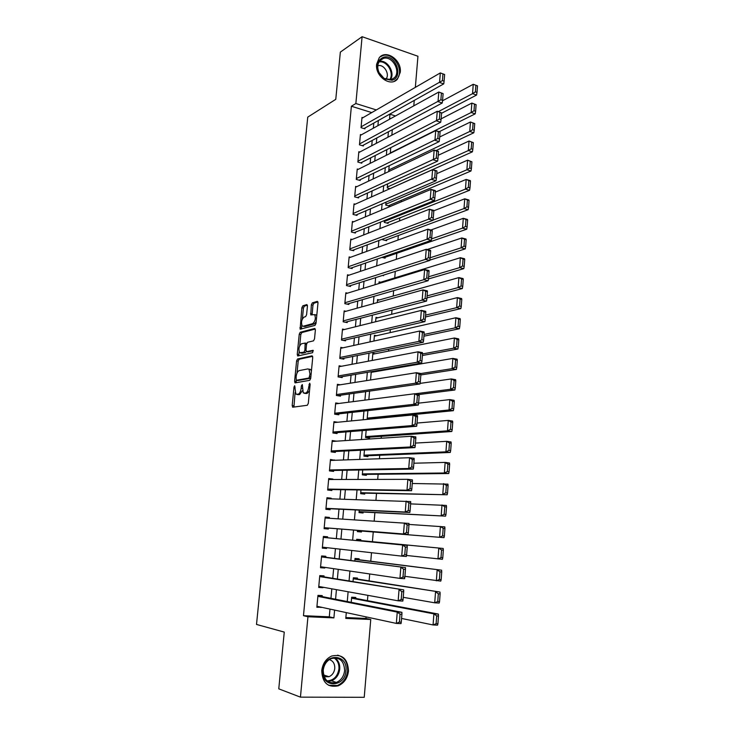 <?xml version="1.0" encoding="UTF-8"?>
<svg xmlns="http://www.w3.org/2000/svg" width="734" height="734" viewBox="0 0 734 734"><rect width="100%" height="100%" fill="white"/><g stroke="black" fill="none" stroke-linecap="round" stroke-linejoin="round"><path stroke-width="1.1" d="M294.683 385.726L294.013 387.038L292.187 405.544L292.802 407.196L307.298 405.278L308.298 403.37L310.133 384.332L309.675 383.185L308.739 386.983C308.243 390.47 307.179 392.507 305.555 393.103L303.252 392.892L302.316 384.561L301.399 385.8L301.16 388.222C300.665 391.662 299.628 393.672 298.05 394.25L295.82 394.066L294.683 385.726M400.269 72.271L397.498 79.033C390.745 87.447 374.982 76.464 376.615 64.271L379.249 57.729C386.056 49.022 401.902 60.142 400.269 72.271M348.485 671.041C347.54 678.253 344.09 683.189 338.145 685.85C327.777 687.795 322.309 682.721 321.74 670.61C322.676 663.628 325.969 658.774 331.621 656.049C342.209 653.746 347.833 658.747 348.485 671.041M307.445 306.041L306.812 304.573L302.812 305.812L301.858 307.748L300.142 329.19L315.005 325.401L316.005 323.428L317.996 302.812L317.336 301.335L312.326 302.876L311.354 304.849L310.766 314.932L314.647 314.638C315.941 318.226 315.299 321.226 312.712 323.639L303.16 326.245L302.197 325.951C300.931 322.455 301.546 319.501 304.059 317.088L305.628 316.629L306.592 314.684L307.445 306.041M345.861 617.56L365.936 618.441L370.753 619.487L364.229 697.3L300.445 697.144L278.773 688.85L284.26 632.093L256.505 624.441L307.748 117.128L335.777 99.329L340.347 52.114L362.101 36.7L417.949 56.252L415.343 87.374M300.445 697.144L307.95 616.753L333.906 617.881L334.603 610.092M371.753 112.596L351.384 106.237L303.472 615.688L307.95 616.753M351.384 106.237L355.862 103.522L362.101 36.7M297.564 358.981L296.6 360.871L294.591 381.267L295.196 382.864L309.711 380.331L310.711 378.395L312.73 357.43L312.069 355.834L297.564 358.981L299.151 359.256L298.197 361.146L297.022 373.074M297.242 354.421L299.243 334.199L300.197 332.282L314.712 328.465L315.372 330.006L314.519 338.888L313.519 340.842L307.546 342.292L306.564 344.228L305.995 350.063L306.638 351.623L313.115 350.301L312.62 352.687L297.857 355.962L297.242 354.421L298.83 354.706L299.123 351.769M386.02 202.162L385.763 205.098L389.58 206.116L389.653 205.254M384.414 220.549L384.258 222.384L388.084 223.356L388.158 222.494M382.809 239.045L382.744 239.761L386.589 240.706L386.662 239.834M381.937 257.395L385.084 258.148L385.157 257.267M382.506 275.443L383.57 275.681L383.616 275.094M366.174 430.289L365.541 437.519L369.541 438.079L369.624 437.152M364.459 450.061L363.926 456.126L367.945 456.649L368.018 455.713M362.724 469.953L362.302 474.834L366.33 475.32L366.413 474.384M360.981 489.973L360.66 493.661L364.706 494.101L364.789 493.156M359.229 510.112L359.018 512.589L363.073 512.993L363.156 512.048M357.467 530.379L357.357 531.627L361.431 531.994L361.513 531.04M360.697 540.582L360.779 539.628L356.696 539.279L356.586 540.563M359.036 559.739L359.119 558.785L355.027 558.473L354.806 561.015M357.375 579.016L357.458 578.053L353.348 577.786L353.008 581.603M322.143 596.586L322.235 595.604L317.96 595.366L316.859 607.284L321.18 607.192M323.951 576.86L324.043 575.878L319.776 575.603L318.694 587.448L322.96 587.695L323.006 587.218M325.74 557.253L325.832 556.28L321.593 555.959L320.501 567.731L324.758 568.024L324.823 567.373M327.529 537.765L327.612 536.793L323.391 536.435L322.309 548.133L326.547 548.472L326.621 547.637M329.309 518.259L329.392 517.424L325.18 517.02L324.107 528.654L328.327 529.03L328.41 528.067M331.089 498.817L331.144 498.175L326.951 497.725L325.887 509.295L330.089 509.708L330.181 508.745M332.86 479.495L332.897 479.027L328.722 478.55L327.667 490.046L331.851 490.505L331.933 489.541M334.612 460.291L330.474 459.484L329.428 470.907L333.594 471.402L333.686 470.457M336.365 441.189L332.227 440.528L331.181 451.887L335.337 452.419L335.42 451.474M337.796 422.243L333.961 421.683L332.924 432.977L416.646 426.243L412.15 425.573L413.003 414.93L417.49 415.627L417.527 416.866L415.738 416.591L415.141 424.05L416.94 424.316L417.527 416.866M338.943 403.452L335.686 402.948L334.649 414.178L338.778 414.793L338.86 413.857M340.227 384.79L337.401 384.322L336.374 395.488L340.484 396.14L340.567 395.204M341.604 366.238L339.108 365.807L338.09 376.9L342.182 377.597L342.264 376.67M343.035 347.806L340.805 347.393L339.787 358.431L343.861 359.155L343.952 358.238M344.503 329.483L342.494 329.089L341.475 340.062L345.54 340.824L345.622 339.915M345.998 311.271L344.163 310.895L343.163 321.804L347.21 322.602L347.292 321.694M347.521 293.16L345.833 292.802L344.833 303.647L348.861 304.482L348.944 303.582M349.045 275.158L347.494 274.81L346.494 285.59L350.513 286.471L350.595 285.572M350.586 257.267L349.136 256.928L348.155 267.644L352.155 268.552L352.237 267.662M352.127 239.468L350.779 239.146L349.797 249.799L353.779 250.744L353.861 249.854M353.669 221.778L352.403 221.457L351.43 232.054L355.403 233.036L355.485 232.146M355.21 204.19L354.027 203.878L353.054 214.411L357.008 215.42L357.091 214.548M356.761 186.693L355.632 186.39L354.669 196.868L358.614 197.914L358.697 197.042M358.302 169.306L357.238 169.003L356.274 179.426L360.211 180.5L360.284 179.637M359.834 152.011L358.834 151.718L357.88 162.076L361.789 163.187L361.871 162.324M361.367 134.808L360.412 134.524L359.467 144.827L363.367 145.974L363.44 145.112M303.472 615.688L329.291 616.826L329.988 609.101M330.951 598.329L331.814 588.815M332.759 578.3L333.631 568.666M334.557 558.4L335.429 548.628M336.337 538.609L337.227 528.764M338.117 518.81L338.989 509.157M339.897 499.083L340.741 489.67M341.668 479.476L342.494 470.301M343.42 459.989L344.228 451.043M345.163 440.611L345.953 431.904M346.898 421.353L347.668 412.875M348.622 402.214L349.366 393.965M350.338 383.185L351.063 375.157M352.045 364.266L352.751 356.467M353.742 345.466L354.421 337.879M355.421 326.768L356.091 319.409M357.1 308.188L357.742 301.041M358.761 289.719L359.385 282.783M360.422 271.351L361.027 264.625M362.064 253.092L362.651 246.578M363.697 234.944L364.266 228.632M365.33 216.897L365.881 210.786M366.945 198.951L367.477 193.042M368.551 181.114L369.064 175.408M370.147 163.379L370.642 157.865M371.734 145.745L372.221 140.423M373.322 128.211L373.78 123.083M332.924 432.977L337.062 433.555L337.145 432.61M362.899 117.715L361.99 117.431L361.045 127.679L364.926 128.854L365.009 128M365.936 618.441L366.073 616.881M367.44 600.632L367.89 595.347M369.119 580.869L369.697 573.96M370.78 561.226L371.496 552.711M372.432 541.701L373.248 531.985M374.166 521.085L374.881 512.626M375.936 500.175L376.514 493.386M377.698 479.394L378.129 474.265M379.441 458.75L379.735 455.254M381.175 438.235L381.331 436.345M386.974 369.652L387.029 368.991M388.543 351.091L388.699 349.228M390.103 332.63L390.36 329.584M391.653 314.29L392.011 310.069M393.195 296.041L393.653 290.673M394.727 277.911L395.277 271.387M396.296 259.331L396.81 253.258M397.929 240.064L398.314 235.522M399.544 220.916L399.801 217.888M401.159 201.887L401.287 200.354M390.818 118.541L389.598 118.156M355.696 598.412L355.788 597.439L351.65 597.21L351.21 602.32M368.606 419.242L367.156 419.022L367.881 410.636M369.578 391.103L368.844 399.617M371.266 371.688L370.551 379.973M373.881 371.881L372.037 371.56M375.184 353.742L372.872 353.311L372.248 360.449M376.533 335.704L374.432 335.3L373.936 341.044M377.9 317.776L375.992 317.382L375.615 321.758M379.294 299.949L377.542 299.573L377.285 302.582M380.707 282.223L379.083 281.865L378.937 283.535M381.203 264.387L380.588 264.589M389.993 188.666L387.258 187.922L387.607 183.876M389.708 171.105L388.745 170.829L389.185 165.71M390.763 147.644L390.268 153.314M392.323 129.679L391.846 135.157M414.251 100.411L413.793 105.843M346.292 612.615L345.787 618.404L370.753 619.487M395.488 115.963L389.947 114.22L389.506 119.266M388.414 131.771L387.937 137.212M386.846 149.626L386.35 155.278M385.277 167.591L384.763 173.444M383.689 185.665L383.157 191.712M382.093 203.841L381.552 210.098M380.496 222.118L379.928 228.595M378.882 240.513L378.304 247.193M377.267 259.01L376.661 265.91M375.634 277.626L375.01 284.737M373.991 296.343L373.349 303.674M372.349 315.18L371.679 322.731M370.688 334.126L370 341.906M369.018 353.192L368.312 361.192M367.339 372.367L366.615 380.597M365.642 391.662L364.908 400.122M363.945 411.068L363.183 419.775M362.238 430.601L361.449 439.538M360.513 450.254L359.706 459.429M358.779 470.017L357.953 479.44M357.036 489.908L356.192 499.579M355.284 509.928L354.421 519.837M353.522 530.067L352.641 540.178M351.733 550.472L350.852 560.51M349.934 571.061L349.063 580.961M348.118 591.769L347.265 601.541M376.322 109.944L355.862 103.522M335.576 599.238L336.429 589.65M337.383 579.053L338.246 569.345M339.172 558.996L340.053 549.151M340.952 539.059L341.842 529.131M342.741 519.103L343.604 509.378M344.512 499.221L345.365 489.743M346.283 479.467L347.109 470.219M348.035 459.823L348.843 450.823M349.779 440.308L350.568 431.537M351.513 420.903L352.283 412.37M353.238 401.617L353.981 393.314M354.953 382.451L355.678 374.368M356.66 363.394L357.357 355.54M358.348 344.457L359.036 336.814M360.036 325.63L360.697 318.207M361.706 306.913L362.348 299.711M363.367 288.306L364 281.315M365.027 269.809L365.633 263.029M366.67 251.423L367.257 244.853M368.303 233.137L368.872 226.778M369.927 214.97L370.477 208.814M371.542 196.895L372.074 190.95M373.147 178.94L373.661 173.187M374.744 161.076L375.239 155.525M376.331 143.323L376.808 137.974M377.909 125.67L378.368 120.514M329.291 616.826L333.906 617.881M321.153 607.486L316.923 606.578M322.96 587.695L318.739 586.934M324.758 568.024L320.538 567.4M326.547 548.472L322.327 547.986M329.392 517.424L325.162 517.167M331.144 498.175L326.924 498.047M332.897 479.027L328.676 479.045M334.64 460.007L330.419 460.154M336.374 441.088L332.144 441.363M324.501 675.252L323.942 676.207M297.793 394.58L296.857 394.433M302.353 390.736L299.665 394.507L298.463 394.69M305.261 393.433L304.335 393.286M309.519 390.736L307.188 393.36L305.959 393.543M295.086 392.644L293.921 407.04M312.647 356.348L299.151 359.256M311.106 374.257L309.987 374.074L309.042 369.294L307.904 368.908L299.197 370.606C297.628 371.239 296.609 373.257 296.123 376.643L296.279 382.68M297.747 380.515L296.307 380.276L309.042 378.001L309.987 374.074M310.721 378.249L297.903 380.542M311.418 371.055L310.666 369.569L309.519 369.184M299.711 345.742L300.821 334.493L299.243 334.199M315.317 329.034L301.775 332.585L300.821 334.493M307.959 351.861L313.308 350.769M301.472 343.76C298.94 346.136 298.325 349.118 299.637 352.696L303.894 352.247L304.867 350.32L305.161 343.072L301.472 343.76M301.435 353.155L300.564 352.999M306.271 351.503L305.491 352.531L302.16 353.283M305.161 343.072L306.289 343.273M298.83 354.706L298.894 355.733M303.922 326.391L303.16 326.245M316.161 321.841L314.317 323.951L304.738 326.547M316.739 315.822L316.253 314.95L315.024 314.712M317.96 301.958L313.923 303.197L312.941 305.17L312.133 314.758M301.738 325.18L301.5 329.025M307.418 305.197L304.381 306.124L303.436 308.06L302.353 319.015M437.914 623.744L438.492 615.973L436.693 615.89L436.115 623.671L437.914 623.744L437.565 625.148L433.069 624.955L401.571 618.45M351.568 598.182L433.895 613.863L438.372 614.083L351.614 597.632M436.115 623.671L433.069 624.955L433.895 613.863L436.693 615.89M438.492 615.973L438.372 614.083M317.868 596.357L397.25 612.101L401.911 612.321L317.923 595.76M401.278 622.175L401.021 623.606L396.351 623.414L397.25 612.101L400.039 614.165L399.406 622.093L401.278 622.175L401.911 614.257L400.039 614.165M316.95 606.284L396.351 623.414L399.406 622.093M401.911 612.321L401.911 614.257M345.943 670.775C345.081 688.198 320.73 688.07 322.822 670.399C323.942 652.765 348.081 653.434 345.943 670.775M323.226 670.261C323.694 679.959 328.08 684.015 336.392 682.436C341.127 680.308 343.87 676.363 344.631 670.61C344.118 660.793 339.631 656.792 331.172 658.609C326.63 660.774 323.978 664.665 323.226 670.261M324.144 676.73L328.979 676.73C332.309 675.234 334.236 672.463 334.777 668.435C334.897 663.765 333.08 660.82 329.318 659.591M328.584 685.29L337.374 685.492C343.273 682.859 346.696 677.959 347.641 670.803C347.815 662.352 344.485 657.141 337.631 655.159M323.96 676.243L324.823 675.363M392.02 80.254L384.24 78.859L378.863 72.62C376.129 64.968 377.68 59.839 383.524 57.252C395.342 53.426 404.14 77.336 392.02 80.254M383.377 58.408L379.918 60.601C377.377 63.895 377.092 67.904 379.074 72.629L384.047 78.4L391.24 79.685L394.525 77.63C401.159 71.143 392.112 55.445 383.377 58.408M385.763 79.281C390.424 74.675 384.01 63.665 377.854 65.785L377.808 65.794M394.323 81.272L396.69 79.419C404.939 71.391 393.754 51.894 382.9 55.545L380.019 56.94M439.547 601.596L440.116 593.879L438.326 593.778L437.758 601.504L439.547 601.596L439.189 603.054L434.721 602.807L403.25 597.32M353.256 578.759L439.996 592.063L353.293 578.374M437.758 601.504L434.721 602.807L435.537 591.797L438.326 593.778M440.116 593.879L439.996 592.063M441.162 579.603L441.73 571.933L439.95 571.804L439.382 579.484L441.162 579.603L440.804 581.108L404.911 576.328M354.944 559.436L441.611 570.19L354.962 559.225M439.382 579.484L436.354 580.814L437.161 569.868L439.95 571.804M441.73 571.933L441.611 570.19M442.776 557.748L443.336 550.133L441.556 549.986L440.996 557.601L442.776 557.748L442.409 559.308L406.508 555.464M356.614 540.233L443.208 548.463L356.614 540.187M440.996 557.601L437.978 558.959L438.785 548.096L441.556 549.986M443.336 550.133L443.208 548.463M357.44 530.71L444.006 537.655L357.44 530.673M408.957 524.425L444.795 526.884L444.923 528.471L443.162 528.306L442.602 535.875L444.373 536.04L444.923 528.471M442.602 535.875L439.593 537.26L440.391 526.462L443.162 528.306M444.373 536.04L444.006 537.655M319.694 576.594L403.691 589.879L319.73 576.172M403.067 599.595L402.801 601.082L398.158 600.825L399.048 589.595L401.828 591.613L401.204 599.485L403.067 599.595L403.691 591.723L401.828 591.613M318.776 586.457L398.158 600.825L401.204 599.485M403.691 589.879L403.691 591.723M321.501 556.941L405.452 567.575L321.52 556.711M404.847 577.163L404.572 578.704L399.947 578.401L400.837 567.244L403.608 569.217L402.994 577.034L404.847 577.163L405.462 569.345L403.608 569.217M320.593 566.749L399.947 578.401L402.994 577.034M405.452 567.575L405.462 569.345M323.299 537.407L407.214 545.426L323.299 537.361M406.608 554.886L406.333 556.482L401.727 556.124L402.608 545.041L405.379 546.968L404.764 554.739L406.608 554.886L407.223 547.124L405.379 546.968M322.4 547.16L401.727 556.124L404.764 554.739M407.214 545.426L407.223 547.124M325.089 517.993L408.948 523.434L408.966 525.039L407.131 524.865L406.517 532.581L408.361 532.756L408.966 525.039M324.189 527.728L408.086 534.407L403.489 533.994L404.37 522.993L407.131 524.865M324.199 527.682L403.489 533.994L406.517 532.581M408.086 534.407L408.361 532.756M359.082 511.846L445.584 516.14L359.1 511.635M410.645 503.891L446.373 505.442L446.511 506.965L444.749 506.772L444.198 514.295L445.96 514.479L446.511 506.965M444.198 514.295L441.189 515.69L441.987 504.964L444.749 506.772M445.96 514.479L445.584 516.14M326.869 498.689L410.682 501.579L410.701 503.12L408.875 502.918L408.269 510.589L410.095 510.772L410.701 503.12M325.96 508.552L409.82 512.488L405.251 512.02L406.122 501.083L408.875 502.918M325.979 508.332L405.251 512.02L408.269 510.589M409.82 512.488L410.095 510.772M360.715 493.083L447.162 494.771L360.743 492.716M412.26 483.495L447.942 484.137L448.079 485.587L446.336 485.376L445.777 492.853L447.529 493.055L448.079 485.587M445.777 492.853L442.786 494.276L443.575 483.614L446.336 485.376M447.529 493.055L447.162 494.771M328.63 479.504L407.856 479.33L412.398 479.871L412.425 481.339L410.609 481.119L410.003 488.734L411.829 488.945L412.425 481.339M327.713 489.486L411.545 490.707L406.994 490.193L407.856 479.33L410.609 481.119M327.749 489.083L406.994 490.193L410.003 488.734M411.545 490.707L411.829 488.945M362.339 474.421L448.722 473.54L444.364 472.999L362.376 473.898M413.857 463.218L445.153 462.411L449.502 462.98L449.648 464.356L447.905 464.127L447.355 471.549L449.098 471.769L449.648 464.356M447.355 471.549L444.364 472.999L445.153 462.411L447.905 464.127M449.098 471.769L448.722 473.54M330.392 460.429L409.581 457.722L414.104 458.319L414.141 459.704L412.324 459.466L411.728 467.026L413.545 467.255L414.141 459.704M329.465 470.531L413.251 469.081L408.719 468.503L409.581 457.722L412.324 459.466M329.511 469.953L408.719 468.503L411.728 467.026M413.251 469.081L413.545 467.255M363.945 455.878L450.272 452.456L445.933 451.85L364.009 455.19M415.453 443.07L446.712 441.336L451.052 441.96L451.199 443.263L449.465 443.015L448.914 450.392L450.658 450.63L451.199 443.263M448.914 450.392L445.933 451.85L446.712 441.336L449.465 443.015M450.658 450.63L450.272 452.456M332.135 441.473L411.297 436.253L415.802 436.895L415.839 438.216L414.04 437.95L413.444 445.465L415.242 445.721L415.839 438.216M331.199 451.685L414.958 447.593L410.444 446.969L411.297 436.253L414.04 437.95M331.263 450.933L410.444 446.969L413.444 445.465M414.958 447.593L415.242 445.721M365.55 437.436L451.814 431.5L447.492 430.849L365.624 436.592M417.04 423.05L448.272 420.398L452.584 421.068L452.74 422.307L451.006 422.041L450.465 429.362L452.199 429.629L452.74 422.307M450.465 429.362L447.492 430.849L448.272 420.398L451.006 422.041M452.199 429.629L451.814 431.5M333.878 422.619L413.003 414.93L415.738 416.591M333.007 432.032L412.15 425.573L415.141 424.05M416.646 426.243L416.94 424.316M367.44 419.068L453.355 410.682L449.043 409.985L367.229 418.105M418.609 403.149L449.814 399.599L454.117 400.324L454.273 401.489L452.548 401.204L452.016 408.48L453.731 408.755L454.273 401.489M452.016 408.48L449.043 409.985L449.814 399.599L452.548 401.204M453.731 408.755L453.355 410.682M335.603 403.883L414.692 393.745L419.16 394.488L419.206 395.663L417.417 395.36L416.829 402.773L418.619 403.067L419.206 395.663M335.218 414.26L418.325 405.04L413.848 404.315L414.692 393.745L417.417 395.36M334.741 413.233L413.848 404.315L416.829 402.773M418.325 405.04L418.619 403.067M419.16 394.507L454.869 389.993L450.584 389.259L415.049 393.8M420.077 383.387L451.355 378.937L455.63 379.698L455.796 380.799L454.08 380.496L453.548 387.726L455.263 388.029L455.796 380.799M453.548 387.726L450.584 389.259L451.355 378.937L454.08 380.496M455.263 388.029L454.869 389.993M337.319 385.249L416.38 372.698L420.821 373.496L420.876 374.597L419.096 374.276L418.508 381.643L420.298 381.946L420.876 374.597M337.429 395.654L419.995 383.974L415.536 383.203L416.38 372.698L419.096 374.276M336.456 394.553L415.536 383.203L418.508 381.643M419.995 383.974L420.298 381.946M420.848 374.936L456.383 369.441L452.116 368.661L420.821 373.551M371.211 372.34L452.878 358.412L457.135 359.22L457.3 360.247L455.594 359.926L455.071 367.11L456.777 367.431L457.3 360.247M455.071 367.11L452.116 368.661L452.878 358.412L455.594 359.926M456.777 367.431L456.383 369.441M339.025 366.725L418.05 351.797L422.472 352.632L422.527 353.669L420.756 353.329L420.178 360.642L421.949 360.972L422.527 353.669M339.503 377.138L421.646 363.046L417.215 362.229L418.05 351.797L420.756 353.329M338.172 375.973L417.215 362.229L420.178 360.642M421.646 363.046L421.949 360.972M422.389 355.504L457.888 349.026L453.64 348.191L422.509 353.944M372.789 354.219L454.392 338.007L458.64 338.869L458.805 339.833L457.108 339.484L456.576 346.622L458.282 346.962L458.805 339.833M456.576 346.622L453.64 348.191L454.392 338.007L457.108 339.484M458.282 346.962L457.888 349.026M340.723 348.311L419.701 331.025L424.114 331.915L424.179 332.878L422.408 332.52L421.83 339.787L423.601 340.136L424.179 332.878M341.493 358.733L423.298 342.255L418.875 341.393L419.701 331.025L422.408 332.52M339.87 357.504L418.875 341.393L421.83 339.787M423.298 342.255L423.601 340.136M423.913 336.19L459.383 328.74L455.144 327.859L424.05 334.465M374.358 336.2L455.897 317.739L460.126 318.639L460.301 319.538L458.603 319.18L458.08 326.272L459.778 326.63L460.301 319.538M458.08 326.272L455.144 327.859L455.897 317.739L458.603 319.18M459.778 326.63L459.383 328.74M342.402 330.006L421.353 310.399L425.738 311.326L425.812 312.225L424.05 311.849L423.481 319.07L425.243 319.437L425.812 312.225M343.411 340.429L424.931 321.602L420.527 320.694L421.353 310.399L424.05 311.849M341.567 339.145L420.527 320.694L423.481 319.07M424.931 321.602L425.243 319.437M425.436 316.987L460.869 308.583L456.649 307.656L425.582 315.115M375.918 318.281L457.392 297.609L461.603 298.545L461.787 299.38L460.099 299.004L459.576 306.05L461.264 306.427L461.787 299.38M459.576 306.05L456.649 307.656L457.392 297.609L460.099 299.004M461.264 306.427L460.869 308.583M344.081 311.803L422.986 289.893L427.362 290.875L427.436 291.701L425.683 291.306L425.114 298.481L426.867 298.866L427.436 291.701M345.274 322.217L426.555 301.087L422.169 300.133L422.986 289.893L425.683 291.306M343.246 320.896L422.169 300.133L425.114 298.481M426.555 301.087L426.867 298.866M426.94 297.912L462.337 288.554L458.144 287.581L427.105 295.885M377.469 300.463L458.878 277.599L463.071 278.581L463.255 279.351L461.576 278.957L461.062 285.957L462.741 286.352L463.255 279.351M461.062 285.957L458.144 287.581L458.878 277.599L461.576 278.957M462.741 286.352L462.337 288.554M345.751 293.701L424.619 269.534L428.968 270.552L429.051 271.314L427.307 270.91L426.738 278.03L428.482 278.434L429.051 271.314M347.09 304.115L428.17 280.7L423.802 279.7L424.619 269.534L427.307 270.91M344.916 302.738L423.802 279.7L426.738 278.03M428.17 280.7L428.482 278.434M428.408 278.957L463.805 268.644L459.622 267.635L428.619 276.764M379.01 282.746L460.356 257.717L464.539 258.744L464.723 259.451L463.053 259.038L462.539 265.992L464.209 266.405L464.723 259.451M462.539 265.992L459.622 267.635L460.356 257.717L463.053 259.038M464.209 266.405L463.805 268.644M347.411 275.709L426.234 249.294L430.564 250.367L430.656 251.065L428.913 250.633L428.353 257.717L430.096 258.139L430.656 251.065M348.879 286.113L429.775 260.442L425.426 259.396L426.234 249.294L428.913 250.633M346.576 284.691L425.426 259.396L428.353 257.717M429.775 260.442L430.096 258.139M429.812 260.13L465.264 248.872L461.099 247.817L430.124 257.762M427.188 249.532L461.824 237.954L465.989 239.027L466.182 239.669L464.512 239.247L463.998 246.156L465.668 246.578L466.182 239.669M463.998 246.156L461.099 247.817L461.824 237.954L464.512 239.247M465.668 246.578L465.264 248.872M349.054 257.817L427.839 229.192L432.161 230.311L432.243 230.935L430.519 230.494L429.959 237.532L431.693 237.963L432.243 230.935M350.641 268.213L431.363 240.321L427.041 239.229L427.839 229.192L430.519 230.494M348.237 266.754L427.041 239.229L429.959 237.532M431.363 240.321L431.693 237.963M383.625 257.799L466.714 229.219L462.558 228.127L431.564 238.889M430.922 229.99L463.282 218.319L467.43 219.438L467.622 220.017L465.962 219.576L465.457 226.448L467.118 226.889L467.622 220.017M465.457 226.448L462.558 228.127L463.282 218.319L465.962 219.576M467.118 226.889L466.714 229.219M350.696 240.027L429.436 209.218L433.739 210.374L433.831 210.942L432.106 210.484L431.546 217.466L433.271 217.925L433.831 210.942M352.375 250.413L432.95 220.328L428.638 219.191L429.436 209.218L432.106 210.484M349.879 248.909L428.638 219.191L431.546 217.466M432.95 220.328L433.271 217.925M385.222 240.367L468.145 209.685L464.016 208.557L432.968 220.154M433.803 210.777L464.732 198.813L468.861 199.969L469.063 200.492L467.411 200.033L466.907 206.86L468.558 207.309L469.063 200.492M466.907 206.86L464.016 208.557L464.732 198.813L467.411 200.033M468.558 207.309L468.145 209.685M352.329 222.338L431.023 189.372L435.299 190.574L435.4 191.079L433.684 190.601L433.133 197.538L434.849 198.015L435.4 191.079M354.091 232.706L434.519 200.465L430.225 199.281L431.023 189.372L433.684 190.601M351.513 231.173L430.225 199.281L433.133 197.538M434.519 200.465L434.849 198.015M386.8 223.035L469.577 190.28L465.457 189.106L384.332 221.512M435.317 192.152L466.173 179.426L470.292 180.619L470.485 181.087L468.842 180.61L468.338 187.39L469.989 187.867L470.485 181.087M468.338 187.39L465.457 189.106L466.173 179.426L468.842 180.61M469.989 187.867L469.577 190.28M353.944 204.749L432.592 169.655L436.858 170.894L435.253 170.838L434.702 177.738L436.418 178.234L436.959 171.334M355.779 215.108L436.079 180.72L431.812 179.5L432.592 169.655L435.253 170.838M353.137 213.53L434.702 177.738M436.079 180.72L436.418 178.234M388.369 205.795L470.999 170.994L466.897 169.783L385.836 204.245M436.776 173.664L467.604 160.159L471.907 161.801L470.265 161.306L469.769 168.049L471.411 168.536L471.907 161.801M469.769 168.049L466.897 169.783L467.604 160.159L470.265 161.306M471.411 168.536L470.999 170.994M355.559 187.262L434.161 150.066L438.409 151.342L436.813 151.213L436.271 158.067L437.969 158.572L438.51 151.727M357.449 197.602L437.638 161.104L433.381 159.847L434.161 150.066L436.813 151.213M354.751 195.996L436.271 158.067M437.638 161.104L437.969 158.572M389.919 188.647L472.412 151.828L468.32 150.571L387.332 187.06M438.235 155.278L469.026 141.02L473.32 142.635L471.687 142.121L471.191 148.828L472.824 149.332L473.32 142.635M471.191 148.828L468.32 150.571L469.026 141.02L471.687 142.121M472.824 149.332L472.412 151.828M357.155 169.875L435.712 130.597L439.95 131.918L438.363 131.707L437.822 138.515L439.519 139.047L440.061 132.239M359.109 180.197L439.18 141.616L434.941 140.313L435.712 130.597L438.363 131.707M356.357 178.555L437.822 138.515M439.18 141.616L439.519 139.047M435.978 150.608L473.806 132.781L469.742 131.487L388.818 169.976M439.675 137.001L470.448 121.991L474.714 123.587L473.091 123.064L472.595 129.725L474.228 130.239L474.714 123.587M472.595 129.725L469.742 131.487L470.448 121.991L473.091 123.064M474.228 130.239L473.806 132.781M358.752 152.58L437.262 111.247L441.593 112.871L439.905 112.32L439.363 119.092L441.051 119.633L441.593 112.871M360.752 162.893L440.712 122.248L436.491 120.908L437.262 111.247L439.905 112.32M357.953 161.214L439.363 119.092M440.712 122.248L441.051 119.633M439.235 131.698L475.201 113.853L471.145 112.522L390.295 152.984M441.116 118.844L471.852 103.081L476.109 104.659L474.494 104.118L473.999 110.742L475.623 111.274L476.109 104.659M473.999 110.742L471.145 112.522L471.852 103.081L474.494 104.118M475.623 111.274L475.201 113.853M360.339 135.386L438.794 92.025L443.116 93.631L441.428 93.062L440.895 99.787L442.584 100.347L443.116 93.631M362.376 145.681L442.235 103.008L438.033 101.622L438.794 92.025L441.428 93.062M359.541 143.965L440.895 99.787M442.235 103.008L442.584 100.347M441.556 113.275L476.586 95.044L472.549 93.668L438.382 111.614M442.519 100.797L473.246 84.291L477.495 85.85L475.88 85.291L475.393 91.869L477.008 92.42L477.495 85.85M475.393 91.869L472.549 93.668L473.246 84.291L475.88 85.291M477.008 92.42L476.586 95.044M361.908 118.284L440.317 72.923L444.63 74.501L442.951 73.923L442.418 80.612L444.098 81.18L444.63 74.501M363.991 128.569L443.749 83.878L439.556 82.456L440.317 72.923L442.951 73.923M361.128 126.817L442.418 80.612M443.749 83.878L444.098 81.18M295.077 387.213L294.013 387.038M310.097 384.708L308.977 384.524M302.491 385.974L301.399 385.8M299.665 394.507L298.05 394.25M302.261 388.396L301.16 388.222M307.188 393.36L305.555 393.103M309.858 387.157L308.739 386.983M293.793 405.792L292.187 405.544M296.187 381.524L294.591 381.267M298.197 361.146L296.6 360.871M310.666 378.267L309.042 378.001M310.858 376.836L309.739 376.652M301.775 332.585L300.197 332.282M308.243 351.916L306.638 351.623M305.491 352.531L303.894 352.247M305.977 350.522L304.867 350.32M306.518 344.696L305.436 344.494M314.317 323.951L312.712 323.639M312.097 313.868L310.5 313.556M312.941 305.17L311.354 304.849M313.923 303.197L312.326 302.876M301.454 328.098L299.876 327.795M303.436 308.06L301.858 307.748M304.381 306.124L302.812 305.812M334.897 657.847C338.392 660.343 340.016 664.087 339.741 669.087C338.989 674.794 336.255 678.702 331.539 680.813L327.795 681.436M327.052 680.858C333.621 680.51 337.585 676.537 338.934 668.94C339.2 663.94 337.539 660.261 333.961 657.893M379.331 61.353C387.561 59.463 395.635 73.262 390.249 79.905M389.506 79.969C394.8 73.556 386.919 60.096 378.937 62.005M293.049 407.159L292.49 407.076M295.38 382.836L294.875 382.753M310.666 369.569L309.042 369.294M297.986 355.935L297.518 355.852M316.253 314.95L314.647 314.638M328.979 676.73L323.566 674.941M336.392 682.436L331.539 680.813L327.685 681.363M384.047 78.4L384.24 78.859M391.084 79.731L394.525 77.63"/></g></svg>

